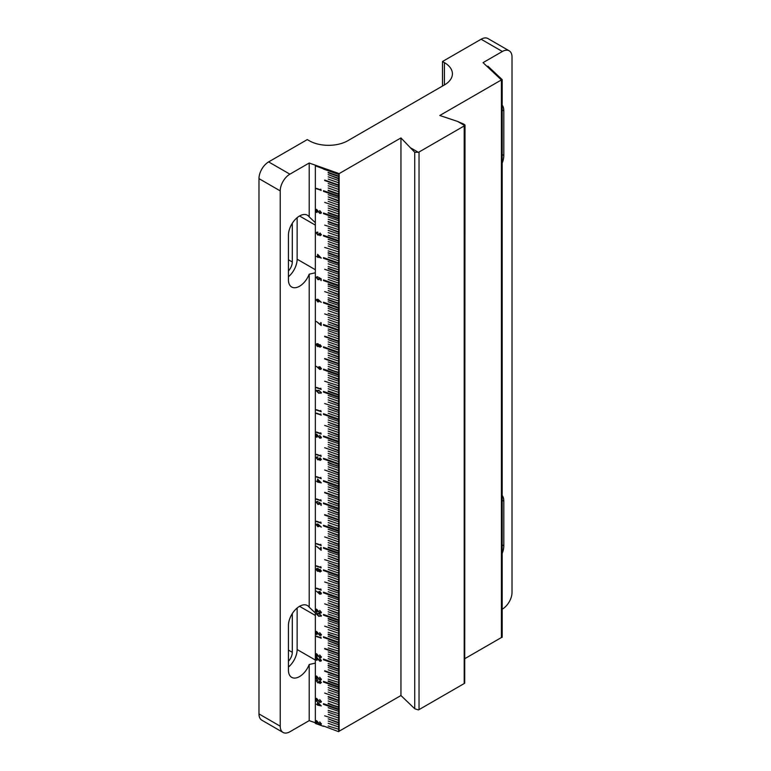 <?xml version="1.0" encoding="UTF-8"?>
<svg xmlns="http://www.w3.org/2000/svg" width="771" height="771" viewBox="0 0 771 771"><rect width="100%" height="100%" fill="white"/><g stroke="black" fill="none" stroke-linecap="round" stroke-linejoin="round"><path stroke-width="1.16" d="M289.886 174.169A13.656 7.883 120 0 0 280.23 190.89L258.979 178.631A13.656 7.883 -60 0 1 268.636 161.9L289.886 174.169L309.2 163.018L309.2 216.902A15.709 9.069 120 0 0 307.398 215.205A15.709 9.069 120 0 0 295.293 219.417A15.709 9.069 120 0 0 288.441 235.222L288.441 279.834A15.709 9.069 120 0 0 291.689 287.024A15.709 9.069 120 0 0 299.543 286.243A15.709 9.069 120 0 0 309.2 274.177L309.2 607.23A15.709 9.069 120 0 0 307.398 605.534A15.709 9.069 120 0 0 295.293 609.745A15.709 9.069 120 0 0 288.441 625.551L288.441 670.153A15.709 9.069 120 0 0 291.689 677.352A15.709 9.069 120 0 0 299.543 676.572A15.709 9.069 120 0 0 309.2 664.506L309.2 720.625L315.349 722.793M309.2 163.018L339.144 173.61L339.144 731.216L400.949 695.529L414.731 708.742L414.731 152.253L418.345 152.311A2.727 1.581 0 0 0 419.029 152.022L464.209 125.933A2.727 1.581 0 0 0 464.711 125.548L464.209 124.333L457.589 121.433L439.788 115.496L501.401 79.933L483.041 62.644L502.364 51.493L481.114 39.225L442.487 61.526L444.414 62.644A27.313 15.767 180 0 1 452.413 73.794A27.313 15.767 180 0 1 444.414 84.945L347.837 140.708A27.313 15.767 180 0 1 309.2 140.708L307.272 139.599L268.636 161.9M283.053 732.45L261.812 720.181A13.656 7.883 -60 0 1 258.979 713.927L280.23 726.195A13.656 7.883 120 0 0 283.053 732.45A13.656 7.883 120 0 0 289.886 731.775L309.2 720.625M258.979 178.631L258.979 713.927M288.441 667.06A15.709 9.069 120 0 0 297.134 649.529L297.134 608.011M292.296 613.6L292.296 652.314A8.876 5.127 -60 0 1 288.441 661.239M280.23 190.89L280.23 726.195M309.2 664.506L315.349 663.099M315.349 222.665L309.2 216.902M309.2 274.177L315.349 272.77M315.349 612.984L309.2 607.23M502.191 79.953L501.401 79.933L501.401 637.54L465.009 658.55M502.21 609.186L502.364 609.1A13.656 7.883 120 0 0 512.021 592.369L512.021 57.073A13.656 7.883 120 0 0 509.188 50.819A13.656 7.883 120 0 0 502.364 51.493M502.21 163.038A15.709 9.069 120 0 0 503.81 155.491L503.81 110.879A15.709 9.069 120 0 0 502.21 105.174M502.21 553.366A15.709 9.069 120 0 0 503.81 545.81L503.81 501.208A15.709 9.069 120 0 0 502.21 495.502M288.441 276.741A15.709 9.069 120 0 0 297.134 259.201L297.134 217.682M292.296 223.272L292.296 261.986A8.876 5.127 -60 0 1 288.441 270.91M338.642 178.313L328.157 174.612L338.652 178.747L339.144 173.61L400.949 137.922L414.731 152.253M419.029 152.022L419.029 709.628L464.209 683.54L464.209 125.933M419.029 709.628A2.727 1.581 180 0 1 418.345 709.918L414.731 708.742M457.589 121.433L464.711 125.548L465.009 125.008L464.711 683.154A2.727 1.581 180 0 1 464.209 683.54M400.949 137.922L400.949 695.529M442.487 61.526L442.487 86.063M481.114 39.225A13.656 7.883 -60 0 1 487.947 38.55L509.188 50.819M323.502 726.33L315.349 723.449L315.349 165.832L315.85 165.37L339.144 173.61L339.144 731.216L338.652 731.669L323.502 725.993L338.652 731.669M338.652 731.342L338.652 729.221L328.157 725.974M338.652 729.221L338.652 726.986L328.176 723.294M338.652 726.986L338.652 724.759L328.176 721.068M338.642 724.769L338.642 722.986L328.157 718.832L338.642 722.543L338.652 720.297L324.668 715.816M338.652 720.297L338.652 718.071L328.176 714.38M338.652 718.071L338.652 715.835L328.176 712.144M338.642 715.854L338.652 713.609L328.157 710.361M338.652 713.609L338.652 711.373L328.176 707.682M338.652 711.373L338.652 709.031L323.502 703.692L323.502 704.357L338.642 709.715L323.502 704.357M338.652 709.031L338.642 707.373L328.157 703.663L338.642 706.93L338.652 704.684L328.176 700.993M338.652 704.684L338.652 702.458L328.176 698.767M338.652 702.458L338.642 700.685L328.157 696.974L338.652 700.222L328.176 696.531M338.642 700.241L338.652 697.996L324.678 693.071M338.652 697.996L338.652 695.76L328.176 692.069M338.652 695.76L338.652 693.534L328.176 689.843M338.642 693.543L338.642 691.76L328.157 687.607L338.642 691.317L338.652 689.072L328.176 685.38M338.652 689.072L338.652 686.73L323.502 681.391L323.502 682.056L338.642 687.414L323.502 682.056M338.652 686.73L338.642 685.072L328.157 681.362L338.652 684.609L328.176 680.918M338.642 684.629L338.652 682.383L328.157 679.135M338.652 682.383L338.652 680.147L328.176 676.456M338.652 680.147L338.652 677.921L328.176 674.23M338.642 677.931L338.642 676.148L324.668 671.204L338.652 675.685L324.678 670.76M338.652 675.685L338.652 673.459L328.176 669.768M338.652 673.459L338.652 671.233L328.176 667.541M338.652 671.233L338.642 669.459L328.157 665.749L338.652 668.997L328.176 665.306M338.642 669.016L338.652 666.77L328.157 663.523M338.652 666.77L338.642 665.113L323.502 659.754L323.502 659.08L338.642 664.438L338.652 662.308L328.176 658.617M338.642 662.318L338.642 660.535L328.157 656.381L338.642 660.092L338.652 657.846L328.176 654.155M338.652 657.846L338.652 655.62L328.176 651.929M338.652 655.62L338.642 653.847L324.668 648.903L338.652 653.384L324.678 648.459M338.642 653.403L338.652 651.158L328.157 647.91M338.652 651.158L338.652 648.922L328.176 645.231M338.652 648.922L338.652 646.696L328.176 643.004M338.642 646.705L338.642 644.922L328.157 640.768L338.652 644.46L328.157 640.768M338.652 644.46L338.642 642.802L323.502 637.444L323.502 636.779L338.642 642.137L338.652 640.007L328.176 636.316M338.652 640.007L338.642 638.234L328.157 634.523L338.652 637.771L328.176 634.08M338.652 637.771L338.652 635.545L328.157 632.297M338.652 635.545L338.652 633.309L328.176 629.618M338.652 633.309L338.652 631.083L324.678 626.158M338.642 631.092L338.642 629.309L328.157 625.156L338.652 628.847L328.157 625.156M338.652 628.847L338.652 626.621L328.176 622.929M338.652 626.621L338.652 624.385L328.176 620.703M338.642 624.404L338.642 622.621L328.157 618.911L338.652 622.158L328.176 618.467M338.652 622.158L338.642 620.501L323.502 615.142L323.502 614.477L338.642 619.826L338.652 617.696L328.176 614.005M338.652 617.696L338.652 615.47L328.176 611.779M338.642 615.48L338.642 613.697L328.157 609.543L338.652 613.234L328.157 609.543M338.652 613.234L338.652 611.008L328.176 607.317M338.652 611.008L338.652 608.772L324.678 603.847M338.642 608.791L338.642 607.008L328.157 602.855L338.652 606.546L328.157 602.855M338.652 606.546L338.652 604.319L328.176 600.628M338.652 604.319L338.652 602.084L328.176 598.392M338.652 602.084L338.652 599.857L328.176 596.166M338.642 599.867L338.652 597.515L323.502 592.167L323.502 592.841L338.642 598.2L323.502 592.841M338.652 597.515L338.652 595.395L328.176 591.704M338.652 595.395L338.652 593.159L328.176 589.478M338.642 593.178L338.642 591.396L328.157 587.242L338.652 590.933L328.157 587.242M338.652 590.933L338.652 588.707L328.176 585.016M338.652 588.707L338.652 586.471L324.668 581.989M338.652 586.471L338.652 584.245L328.176 580.553M338.642 584.254L338.642 582.471L328.157 578.317L338.652 582.009L328.157 578.317M338.652 582.009L338.652 579.782L328.176 576.091M338.652 579.782L338.652 577.546L328.176 573.865M338.642 577.566L338.652 575.205L323.502 569.865L323.502 570.53L338.642 575.889L323.502 570.53M338.652 575.205L338.652 573.094L328.176 569.403M338.652 573.094L338.652 570.858L328.176 567.167M338.652 570.858L338.652 568.632L328.176 564.941M338.642 568.641L338.642 566.858L328.157 562.705L338.652 566.396L328.157 562.705M338.652 566.396L338.652 564.17L324.668 559.679M338.652 564.17L338.652 561.934L328.176 558.243M338.642 561.953L338.642 560.17L328.157 556.016L338.652 559.707L328.157 556.016M338.652 559.707L338.652 557.481L328.176 553.79M338.652 557.481L338.652 555.245L328.176 551.554M338.652 555.245L338.652 552.903L323.502 547.564L323.502 548.229L338.642 553.588L323.502 548.229M338.652 552.903L338.642 551.246L328.157 547.535L338.652 550.783L328.157 547.092M338.652 550.783L338.652 548.557L328.176 544.866M338.652 548.557L338.652 546.321L328.176 542.63M338.642 546.34L338.642 544.557L328.157 540.394L338.642 544.104L338.652 541.859L324.678 536.934M338.652 541.859L338.652 539.633L328.176 535.941M338.652 539.633L338.652 537.406L328.176 533.715M338.642 537.416L338.642 535.633L328.157 531.479L338.652 535.17L328.157 531.479M338.652 535.17L338.652 532.944L328.176 529.253M338.652 532.944L338.652 530.602L323.502 525.253L323.502 525.928L338.642 531.286L323.502 525.928M338.652 530.602L338.642 528.945L328.157 525.234L338.642 528.492L338.652 526.246L328.176 522.565M338.652 526.246L338.652 524.02L328.176 520.329M338.652 524.02L338.652 521.794L328.176 518.102M338.642 521.803L338.642 520.02L324.668 515.076L338.652 519.558L324.678 514.633M338.652 519.558L338.652 517.331L328.176 513.64M338.652 517.331L338.652 515.095L328.176 511.404M338.642 515.115L338.642 513.332L328.157 509.168L338.642 512.879L338.652 510.633L328.176 506.952M338.652 510.633L338.652 508.291L323.502 502.952L323.502 503.617L338.642 508.976L323.502 503.617M338.642 508.311L338.652 506.181L328.176 502.49M338.642 506.19L338.642 504.407L328.157 500.254L338.652 503.945L328.157 500.254M338.652 503.945L338.652 501.719L328.176 498.027M338.652 501.719L338.652 499.483L328.176 495.792M338.642 499.502L338.642 497.719L324.668 492.765L338.652 497.256L324.678 492.332M338.652 497.256L338.652 495.021L328.176 491.329M338.652 495.021L338.652 492.794L328.176 489.103M338.652 492.794L338.652 490.568L328.176 486.877M338.642 490.578L338.642 488.795L328.157 484.641L338.652 488.332L328.157 484.641M338.652 488.332L338.642 486.674L323.502 481.316L323.502 480.651L338.642 486L338.652 483.87L328.176 480.179M338.642 483.889L338.642 482.097L328.157 477.943L338.642 481.653L338.652 479.408L328.176 475.717M338.652 479.408L338.652 477.182L328.176 473.49M338.652 477.182L338.652 474.946L324.678 470.021M338.642 474.965L338.642 473.182L328.157 469.028L338.652 472.719L328.157 469.028M338.652 472.719L338.652 470.493L328.176 466.802M338.652 470.493L338.652 468.257L328.176 464.566M338.642 468.276L338.642 466.484L328.157 462.783L338.642 466.041L338.642 464.373L323.502 459.015L323.502 458.34L338.642 463.699L338.652 461.569L328.176 457.878M338.652 461.569L338.652 459.333L328.176 455.651M338.642 459.352L338.642 457.569L328.157 453.415L338.652 457.107L328.157 453.415M338.652 457.107L338.652 454.88L328.176 451.189M338.652 454.88L338.652 452.644L324.678 447.72M338.642 452.664L338.642 450.871L328.157 446.717L338.642 450.428L338.652 448.182L328.176 444.491M338.652 448.182L338.652 445.956L328.176 442.265M338.652 445.956L338.652 443.72L328.176 440.039M338.642 443.739L338.652 441.378L323.502 436.039L323.502 436.704L338.642 442.062L323.502 436.704M338.652 441.378L338.652 439.268L328.176 435.576M338.652 439.268L338.652 437.032L328.176 433.341M338.642 437.051L338.642 435.258L328.157 431.105L338.642 434.815L338.652 432.57L328.176 428.878M338.652 432.57L338.652 430.343L324.678 425.419M338.652 430.343L338.652 428.107L328.176 424.426M338.642 428.127L338.642 426.344L328.157 422.19L338.652 425.881L328.157 422.19M338.652 425.881L338.652 423.655L328.176 419.964M338.652 423.655L338.652 421.419L328.176 417.728M338.642 421.438L338.652 419.077L323.502 413.738L323.502 414.403L338.642 419.761L323.502 414.403M338.652 419.077L338.652 416.957L328.176 413.266M338.652 416.957L338.652 414.731L328.176 411.039M338.652 414.731L338.652 412.495L328.176 408.803M338.642 412.514L338.642 410.731L328.157 406.577L338.652 410.268L328.157 406.577M338.652 410.268L338.652 408.042L324.668 403.551M338.652 408.042L338.652 405.806L328.176 402.115M338.642 405.816L338.642 404.033L328.157 399.879L338.642 403.59L338.652 401.344L328.176 397.653M338.652 401.344L338.652 399.118L328.176 395.427M338.652 399.118L338.652 396.776L323.502 391.427L323.502 392.102L338.642 397.46L323.502 392.102M338.652 396.776L338.642 395.118L328.157 391.408L338.652 394.656L328.157 390.964M338.652 394.656L338.652 392.42L328.176 388.738M338.652 392.42L338.652 390.193L328.176 386.502M338.642 390.203L338.642 388.42L328.157 384.266L338.642 387.977L338.652 385.731L324.668 381.25M338.652 385.731L338.652 383.505L328.176 379.814M338.652 383.505L338.652 381.269L328.176 377.578M338.642 381.288L338.642 379.505L328.157 375.342L338.652 379.043L328.157 375.342M338.652 379.043L338.652 376.807L328.176 373.125M338.652 376.807L338.652 374.465L323.502 369.126L323.502 369.791L338.642 375.149L323.502 369.791M338.652 374.465L338.642 372.807L328.157 369.097L338.642 372.364L338.652 370.119L328.176 366.427M338.652 370.119L338.652 367.892L328.176 364.201M338.652 367.892L338.652 365.656L328.176 361.965M338.642 365.676L338.642 363.893L324.668 358.939L338.652 363.43L324.678 358.505M338.652 363.43L338.652 361.194L328.176 357.513M338.652 361.194L338.652 358.968L328.176 355.277M338.642 358.978L338.642 357.195L328.157 353.041L338.642 356.751L338.652 354.506L328.176 350.815M338.652 354.506L338.652 352.164L323.502 346.825L323.502 347.49L338.642 352.848L323.502 347.49M338.642 352.183L338.652 350.044L328.176 346.352M338.642 350.063L338.642 348.28L328.157 344.117L338.652 347.817L328.157 344.117M338.652 347.817L338.652 345.581L328.176 341.9M338.652 345.581L338.652 343.355L328.176 339.664M338.642 343.365L338.642 341.582L324.668 336.638L338.652 341.129L324.678 336.195M338.652 341.129L338.652 338.893L328.176 335.202M338.652 338.893L338.652 336.667L328.176 332.976M338.652 336.667L338.652 334.431L328.176 330.74M338.642 334.45L338.652 332.205L328.157 328.957M338.652 332.205L338.642 330.547L323.502 325.189L323.502 324.514L338.642 329.872L338.652 327.742L328.176 324.051M338.642 327.752L338.642 325.969L328.157 321.815L338.642 325.526L338.652 323.28L328.176 319.589M338.652 323.28L338.652 321.054L328.176 317.363M338.652 321.054L338.652 318.818L324.678 313.893M338.642 318.837L338.652 316.592L328.157 313.344M338.652 316.592L338.652 314.356L328.176 310.665M338.652 314.356L338.652 312.13L328.176 308.439M338.642 312.139L338.642 310.356L328.157 306.646L338.642 309.913L338.642 308.236L323.502 302.878L323.502 302.213L338.642 307.571L338.652 305.441L328.176 301.75M338.652 305.441L338.642 303.668L328.157 299.958L338.652 303.205L328.176 299.514M338.642 303.225L338.652 300.979L328.157 297.731M338.652 300.979L338.652 298.743L328.176 295.052M338.652 298.743L338.652 296.517L324.678 291.592M338.642 296.527L338.642 294.744L328.157 290.59L338.642 294.3L338.652 292.055L328.176 288.364M338.652 292.055L338.652 289.829L328.176 286.137M338.652 289.829L338.642 288.055L328.157 284.345L338.652 287.593L328.176 283.901M338.642 287.612L338.652 285.251L323.502 279.912L323.502 280.577L338.642 285.935L323.502 280.577M338.652 285.251L338.652 283.13L328.176 279.439M338.652 283.13L338.652 280.904L328.176 277.213M338.642 280.914L338.642 279.131L328.157 274.977L338.642 278.688L338.652 276.442L328.176 272.751M338.652 276.442L338.652 274.216L324.678 269.281M338.652 274.216L338.642 272.442L328.157 268.732L338.652 271.98L328.176 268.289M338.642 271.999L338.652 269.754L328.157 266.506M338.652 269.754L338.652 267.518L328.176 263.827M338.652 267.518L338.652 265.291L328.176 261.6M338.642 265.301L338.652 262.95L323.502 257.601L323.502 258.275L338.642 263.634L323.502 258.275M338.652 262.95L338.652 260.829L328.176 257.138M338.652 260.829L338.652 258.603L328.176 254.912M338.652 258.603L338.642 256.83L328.157 253.119L338.652 256.367L328.176 252.676M338.652 256.367L338.652 254.141L328.157 250.893M338.652 254.141L338.652 251.905L324.668 247.424M338.652 251.905L338.652 249.679L328.176 245.988M338.642 249.688L338.642 247.905L328.157 243.752L338.652 247.443L328.157 243.752M338.652 247.443L338.652 245.217L328.176 241.525M338.652 245.217L338.652 242.99L328.176 239.299M338.652 242.99L338.652 240.648L323.502 235.3L323.502 235.965L338.642 241.323L323.502 235.965M338.652 240.648L338.652 238.528L328.157 235.28M338.652 238.528L338.652 236.292L328.176 232.601M338.652 236.292L338.652 234.066L328.176 230.375M338.642 234.076L338.642 232.293L328.157 228.139L338.652 231.83L328.157 228.139M338.652 231.83L338.652 229.604L324.668 225.122M338.652 229.604L338.652 227.368L328.176 223.686M338.642 227.387L338.642 225.604L328.157 221.894L338.652 225.142L328.176 221.45M338.652 225.142L338.652 222.915L328.176 219.224M338.652 222.915L338.652 220.679L328.176 216.988M338.652 220.679L338.652 218.338L323.502 212.998L323.502 213.663L338.642 219.022L323.502 213.663M338.652 218.338L338.642 216.68L328.157 212.969L338.652 216.217L328.157 212.526M338.652 216.217L338.652 213.991L328.176 210.3M338.652 213.991L338.652 211.755L328.176 208.074M338.642 211.774L338.642 209.991L328.157 205.838L338.652 209.529L328.157 205.838M338.652 209.529L338.652 207.303L324.678 202.368M338.652 207.303L338.652 205.067L328.176 201.376M338.652 205.067L338.652 202.84L328.176 199.149M338.642 202.85L338.642 201.067L328.157 196.913L338.652 200.605L328.157 196.913M338.652 200.605L338.652 198.378L328.176 194.687M338.652 198.378L338.652 196.036L323.502 190.688L323.502 191.362L338.642 196.721L323.502 191.362M338.652 196.036L338.642 194.379L328.157 190.668L338.652 193.916L328.157 190.225M338.652 193.916L338.652 191.69L328.176 187.999M338.652 191.69L338.652 189.454L328.176 185.763M338.652 189.454L338.652 187.228L328.176 183.537M338.642 187.237L338.642 185.454L324.668 180.51L338.652 184.992L324.678 180.067M338.652 184.992L338.652 182.766L328.176 179.074M338.652 182.766L338.652 180.53L328.176 176.838M338.642 180.549L338.642 178.766L328.157 174.612M328.157 172.82L338.642 176.53L328.176 172.81M338.642 176.087L328.157 172.376M323.502 169.061L338.642 174.41L315.349 165.832M319.56 278.871L318.038 279.738L316.399 277.599L317.71 276.702L316.871 277.791L318.057 279.343L319.088 278.63L318.847 277.57L321.17 278.851L321.17 280.673L320.697 278.986L319.473 278.321L319.29 279.613M319.705 278.736L318.182 279.603L316.399 277.599L316.659 276.895M317.71 277.107L316.871 277.791M318.057 279.343L319.223 278.495L318.992 277.435M319.204 301.133L317.825 301.972L316.399 300.073L317.816 299.215L321.295 302.28L319.155 300.651L318.943 301.818M319.348 300.998L317.97 301.837L316.399 300.073L316.669 299.35M318.519 368.046L319.869 366.688L321.295 368.615L319.859 369.492L316.399 366.37L318.519 368.046L318.76 366.832M321.295 368.615L321.006 369.348M320.697 411.184L320.697 410.5L321.17 411.762L316.515 409.709L320.697 411.184L320.842 410.635M320.697 414.625L320.697 413.931L321.17 415.193L316.515 413.14L320.697 414.625L320.842 414.066M320.697 433.495L320.697 432.81L321.17 434.063L316.515 432.011L320.697 433.495L320.842 432.936M321.295 437.388L319.907 438.246L316.997 435.201L316.997 437.273L316.515 437.099L316.515 434.073L319.869 437.832L320.813 437.196L319.743 435.384L321.295 437.388L321.035 438.111M319.869 437.832L320.958 437.07L319.743 435.788M320.697 455.796L320.697 455.112L321.17 456.365L316.515 454.321L320.697 455.796L320.842 455.237M321.44 459.429L320.225 460.306L319.271 459.449L318.047 459.767L316.399 457.82L317.768 456.817L316.871 458.003L317.864 459.487L318.847 458.456L320.081 460.046L320.813 459.4L320.1 457.82L321.295 459.564L320.081 460.441L319.127 459.583L317.903 459.901L316.399 457.82L316.679 457.02M320.081 460.046L320.958 459.265L320.1 458.215M321.295 459.564L320.225 460.306M317.912 457.087L316.871 458.003M317.864 459.487L318.847 458.456M320.697 478.097L320.697 477.413L321.17 478.675L316.515 476.623L320.697 478.097L320.842 477.548M317.594 481.181L317.594 479.061L321.295 482.887L317.594 482.097L316.515 481.2L317.729 481.046L317.729 479.205M320.697 545.01L320.697 544.326L321.17 545.589L316.515 543.536L320.697 545.01L320.842 544.461M320.697 549.424L320.697 547.362L321.17 547.526L321.17 550.272L316.399 546.234L320.697 549.424L320.842 547.41M320.697 567.321L320.697 566.637L321.17 567.89L316.515 565.837L320.697 567.321L320.842 566.762M321.44 570.993L320.225 571.831L319.252 570.848L317.874 571.407L316.91 570.733L316.399 569.364L317.835 568.362L319.107 569.702L320.1 569.393L321.295 571.128L320.081 571.966L318.886 571.253M321.295 571.128L320.225 571.831M319.252 570.848L318.018 571.272L317.054 570.598L316.679 568.516M321.295 612.396L319.907 613.253L316.997 610.198L316.997 612.28L316.515 612.107L316.515 609.08L319.869 612.839L320.813 612.203L319.743 610.391L321.295 612.396L321.035 613.118M319.869 612.839L320.958 612.068L319.743 610.786M321.44 615.557L318.982 616.231L316.544 613.822L318.847 613.331L321.295 615.692L318.847 616.366L316.399 613.957L316.659 613.273M321.295 615.692L321.025 616.386M321.295 723.911L319.907 724.769L316.997 721.723L316.997 723.796L316.515 723.632L316.515 720.596L319.869 724.355L320.813 723.728L319.743 721.907L321.295 723.911L321.035 724.634M319.869 724.355L320.958 723.593L319.743 722.311M320.697 189.859L320.697 189.174L321.17 190.427L316.515 188.384L320.697 189.859L320.842 189.3M317.594 704.222L317.594 702.102L321.295 705.928L317.594 705.137L316.515 704.241L317.729 704.087L317.729 702.246M321.295 701.61L319.907 702.468L316.997 699.413L316.997 701.494L316.515 701.321L316.515 698.295L319.869 702.053L320.813 701.417L319.743 699.605L321.295 701.61L321.035 702.333M319.869 702.053L320.958 701.282L319.743 700.01M321.44 682.48L320.225 683.347L319.271 682.489L318.047 682.807L316.399 680.87L317.768 679.868L316.871 681.044L317.864 682.528L318.847 681.506L320.081 683.087L320.813 682.451L320.1 680.86L321.295 682.614L320.081 683.482L319.127 682.624L317.903 682.942L316.399 680.87L316.679 680.07M320.081 683.087L320.958 682.316L320.1 681.256M321.295 682.614L320.225 683.347M317.912 680.128L316.871 681.044M317.864 682.528L318.847 681.506M321.295 679.309L319.907 680.167L316.997 677.111L316.997 679.193L316.515 679.02L316.515 675.984L319.869 679.752L320.813 679.116L319.743 677.304L321.295 679.309L321.035 680.032M319.869 679.752L320.958 678.981L319.743 677.699M321.295 660.429L319.907 661.287L316.997 658.241L316.997 660.313L316.515 660.149L316.515 657.114L319.869 660.872L320.813 660.246L319.743 658.424L321.295 660.429L321.035 661.152M319.869 660.872L320.958 660.111L319.743 658.829M321.295 656.998L319.907 657.856L316.997 654.81L316.997 656.882L316.515 656.719L316.515 653.683L319.869 657.441L320.813 656.815L319.743 654.993L321.295 656.998L321.035 657.721M319.869 657.441L320.958 656.68L319.743 655.398M320.697 637.665L320.697 636.981L321.17 638.234L316.515 636.181L320.697 637.665L320.842 637.106M321.295 634.697L319.907 635.555L316.997 632.509L316.997 634.581L316.515 634.408L316.515 631.382L319.869 635.14L320.813 634.504L319.743 632.692L321.295 634.697L321.035 635.42M319.869 635.14L320.958 634.369L319.743 633.097M318.519 592.803L319.869 591.444L321.295 593.371L319.859 594.248L316.399 591.135L318.519 592.803L318.76 591.588M321.295 593.371L321.006 594.113M320.697 589.622L320.697 588.938L321.17 590.191L316.515 588.148L320.697 589.622L320.842 589.063M319.204 525.889L317.825 526.728L316.399 524.829L317.816 523.981L321.295 527.036L319.155 525.417L318.943 526.583M319.348 525.755L317.97 526.593L316.399 524.829L316.669 524.107M320.697 522.709L320.697 522.025L321.17 523.278L316.515 521.235L320.697 522.709L320.842 522.15M319.56 503.636L318.038 504.494L316.399 502.364L317.71 501.468L316.871 502.557L318.057 504.109L319.088 503.396L318.847 502.326L321.17 503.608L321.17 505.439L320.697 503.752L319.473 503.077L319.29 504.369M319.705 503.502L318.182 504.359L316.399 502.364L316.659 501.651M317.71 501.863L316.871 502.557M318.057 504.109L319.223 503.261L318.992 502.191M320.697 500.408L320.697 499.724L321.17 500.977L316.515 498.924L320.697 500.408L320.842 499.849M321.44 392.516L318.982 393.181L316.544 390.781L318.847 390.29L321.295 392.641L318.847 393.316L316.399 390.916L316.659 390.232M321.295 392.641L321.025 393.345M320.697 388.883L320.697 388.199L321.17 389.451L316.515 387.408L320.697 388.883L320.842 388.324M321.44 346.227L320.225 347.075L319.252 346.092L317.874 346.651L316.91 345.967L316.399 344.608L317.835 343.606L319.107 344.936L320.1 344.637L321.295 346.362L320.081 347.201L318.886 346.497M321.295 346.362L320.225 347.075M319.252 346.092L318.018 346.516L317.054 345.842L316.679 343.75M320.697 324.668L320.697 322.596L321.17 322.77L321.17 325.516L316.399 321.478L320.697 324.668L320.842 322.654M317.594 256.415L317.594 254.305L321.295 258.131L318.066 256.984L318.066 257.504L316.515 256.435L317.729 256.28L317.729 254.449M321.44 234.673L320.225 235.55L319.271 234.692L318.047 235.001L316.399 233.064L317.768 232.061L316.871 233.237L317.864 234.721L318.847 233.7L320.081 235.28L320.813 234.644L320.1 233.054L321.295 234.808L320.081 235.685L319.127 234.827L317.903 235.136L316.399 233.064L316.679 232.264M320.081 235.28L320.958 234.509L320.1 233.459M321.295 234.808L320.225 235.55M317.912 232.331L316.871 233.237M317.864 234.721L318.847 233.7M321.295 212.632L319.907 213.49L316.997 210.435L316.997 212.517L316.515 212.343L316.515 209.317L319.869 213.075L320.813 212.439L319.743 210.628L321.295 212.632L321.035 213.355M319.869 213.075L320.958 212.304L319.743 211.023M338.652 174.063L323.521 168.704M323.521 302.222L323.521 302.868L338.652 308.227L338.642 307.571M323.521 324.524L323.521 325.169L338.652 330.528L338.642 329.872M338.652 463.689L338.642 464.373M323.521 480.651L323.521 481.306L338.652 486.665L338.642 486M338.652 619.817L338.642 620.501M323.521 636.779L323.521 637.434L338.652 642.792L338.642 642.137M323.521 659.089L323.521 659.735L338.652 665.094L338.642 664.438M328.176 718.842L338.652 722.976M323.521 703.692L323.521 704.347M328.176 703.229L338.652 707.364M328.176 687.616L338.652 691.751M323.521 681.391L323.521 682.046M328.176 656.391L338.652 660.525M323.521 614.477L323.521 615.133L338.652 620.482M323.521 592.176L323.521 592.822M323.521 569.865L323.521 570.521M323.521 547.564L323.521 548.22M328.176 540.404L338.652 544.538M323.521 525.263L323.521 525.909M328.176 524.791L338.652 528.925M328.176 509.178L338.652 513.313M323.521 502.952L323.521 503.608M328.176 477.953L338.652 482.087M328.176 462.34L338.652 466.474M323.521 458.35L323.521 458.996L338.652 464.354M328.176 446.727L338.652 450.862M323.521 436.049L323.521 436.694M328.176 431.114L338.652 435.249M323.521 413.738L323.521 414.393M328.176 399.889L338.652 404.023M323.521 391.437L323.521 392.082M328.176 384.276L338.652 388.411M323.521 369.136L323.521 369.781M328.176 368.663L338.652 372.798M328.176 353.051L338.652 357.185M323.521 346.825L323.521 347.48M328.176 321.825L338.652 325.96M328.176 306.212L338.652 310.347M328.176 290.6L338.652 294.734M323.521 279.912L323.521 280.567M328.176 274.987L338.652 279.121M323.521 257.61L323.521 258.256M323.521 235.309L323.521 235.955M323.521 212.998L323.521 213.654M323.521 190.697L323.521 191.343M321.17 190.244L316.515 188.779M321.44 723.776L319.907 724.769M320.052 724.634L316.997 721.723M316.997 723.612L316.515 723.632M316.659 723.497L316.659 720.779M320.013 724.22L320.958 723.593L320.013 724.22M321.131 705.687L318.066 704.79M317.729 704.482L316.515 704.241M320.09 705.108L318.211 702.93L318.066 704.386L320.09 705.108L318.066 703.056M321.44 701.475L319.907 702.468M320.052 702.333L316.997 699.413M316.997 701.311L316.515 701.321M316.659 701.186L316.659 698.468M320.013 701.918L320.958 701.282L320.013 701.918M316.544 680.735L316.756 680.003M317.267 680.253L317.016 680.909L317.267 680.253M317.999 682.393L318.992 681.371L317.999 682.393M320.225 682.952L320.958 682.316L320.225 682.952M321.44 679.174L319.907 680.167M320.052 680.032L316.997 677.111M316.997 679L316.515 679.02M316.659 678.885L316.659 676.167M320.013 679.617L320.958 678.981L320.013 679.617M321.44 660.294L319.907 661.287M320.052 661.152L316.997 658.241M316.997 660.13L316.515 660.149M316.659 660.015L316.659 657.297M320.013 660.747L320.958 660.111L320.013 660.747M321.44 656.863L319.907 657.856M320.052 657.721L316.997 654.81M316.997 656.699L316.515 656.719M316.659 656.584L316.659 653.866M320.013 657.306L320.958 656.68L320.013 657.306M321.17 638.051L316.515 636.586M321.44 634.562L319.907 635.555M320.052 635.42L316.997 632.509M316.997 634.398L316.515 634.408M316.659 634.273L316.659 631.555M320.013 635.005L320.958 634.369L320.013 635.005M316.544 613.822L316.736 613.205M320.678 615.952L320.958 615.403L318.992 613.6L317.016 614.005M320.958 615.403L318.847 613.735L316.871 614.14L317.151 613.591M316.871 614.14L318.847 615.962L320.755 615.884M321.44 612.261L319.907 613.253M320.052 613.118L316.997 610.198M316.997 612.087L316.515 612.107M316.659 611.972L316.659 609.254M320.013 612.704L320.958 612.068L320.013 612.704M321.44 593.236L320.004 594.113L316.399 591.135M318.625 592.186L318.837 591.53M319.888 593.853L320.958 593.044L320.032 593.718L320.958 593.044L320.032 591.723L318.963 592.571L319.888 593.853L320.813 593.178L319.888 591.858L318.963 592.571M321.17 590.008L316.515 588.543M316.544 569.229L316.756 568.458M317.864 571.003L318.992 570.126L318.009 570.868L318.992 570.126L317.96 568.622L316.871 569.538L317.864 571.003L318.847 570.261L317.816 568.757L316.871 569.538M320.1 571.571L320.958 570.8L320.244 571.436L320.958 570.8L320.235 569.663L319.319 570.424L320.1 571.571L320.813 570.935L320.09 569.788L319.319 570.424M321.17 567.707L316.515 566.242M321.17 550.022L316.399 546.234M321.17 545.396L316.515 543.931M321.179 527.123L319.155 525.417M316.544 524.694L316.746 524.049M317.797 526.314L318.866 525.504L317.941 526.179L318.866 525.504L317.941 524.241L317.016 524.887L317.941 524.241L316.871 525.022L317.797 526.314L318.722 525.639L317.797 524.376L316.871 525.022M321.17 523.095L316.515 521.63M320.842 505.13L320.697 503.752M320.842 503.617L319.473 503.077M316.544 502.229L316.736 501.593M317.854 501.728L317.016 502.422L317.854 501.728M318.201 503.974L319.223 503.261L318.201 503.974M321.17 500.793L316.515 499.329M321.131 482.646L318.066 481.75M317.729 481.441L316.515 481.2M320.09 482.058L318.211 479.88L318.066 481.345L320.09 482.058L318.066 480.015M321.17 478.483L316.515 477.027M316.544 457.685L316.756 456.962M317.267 457.213L317.016 457.868L317.267 457.213M317.999 459.352L318.992 458.321L317.999 459.352M320.225 459.911L320.958 459.265L320.225 459.911M321.17 456.181L316.515 454.717M321.44 437.253L319.907 438.246M320.052 438.111L316.997 435.201M316.997 437.09L316.515 437.099M316.659 436.974L316.659 434.246M320.013 437.697L320.958 437.07L320.013 437.697M321.17 433.88L316.515 432.415M321.17 415L316.515 413.545M321.17 411.569L316.515 410.114M316.544 390.781L316.736 390.165M320.678 392.902L320.958 392.352L318.992 390.55L317.016 390.964M320.958 392.352L318.847 390.685L316.871 391.099L317.151 390.54M316.871 391.099L318.847 392.921L320.755 392.844M321.17 389.268L316.515 387.803M321.44 368.48L320.004 369.357L316.399 366.37M318.625 367.43L318.837 366.774M319.888 369.097L320.958 368.287L320.032 368.962L320.958 368.287L320.032 366.957L318.963 367.806L319.888 369.097L320.813 368.422L319.888 367.092L318.963 367.806M316.544 344.473L316.756 343.693M317.864 346.246L318.992 345.369L318.009 346.112L318.992 345.369L317.96 343.866L316.871 344.782L317.864 346.246L318.847 345.504L317.816 344.001L316.871 344.782M320.1 346.805L320.958 346.044L320.244 346.68L320.958 346.044L320.235 344.897L319.319 345.659L320.1 346.805L320.813 346.179L320.09 345.032L319.319 345.659M321.17 325.256L316.399 321.478M321.179 302.367L319.155 300.651M316.544 299.938L316.746 299.293M317.797 301.557L318.866 300.748L317.941 301.422L318.866 300.748L317.941 299.476L317.016 300.121L317.941 299.476L316.871 300.256L317.797 301.557L318.722 300.883L317.797 299.611L316.871 300.256M320.842 280.374L320.697 278.986M320.842 278.861L319.473 278.321M316.544 277.464L316.736 276.837M317.854 276.972L317.016 277.656L317.854 276.972M318.201 279.208L319.223 278.495L318.201 279.208M321.131 257.89L318.066 256.984M317.729 256.685L316.515 256.435M320.09 257.302L318.211 255.124L318.066 256.589L320.09 257.302L318.066 255.259M316.544 232.929L316.756 232.196M317.267 232.447L317.016 233.102L317.267 232.447M317.999 234.586L318.992 233.565L317.999 234.586M320.225 235.145L320.958 234.509L320.225 235.145M321.44 212.497L319.907 213.49M320.052 213.355L316.997 210.435M316.997 212.333L316.515 212.343M316.659 212.208L316.659 209.49M320.013 212.941L320.958 212.304L320.013 212.941M502.191 79.654L487.937 66.2L487.118 66.489L501.401 79.933L501.401 637.54L502.191 637.26L502.191 635.217M502.21 79.982L502.191 82.073M502.191 82.102L502.191 88.761M502.191 88.8L502.191 90.997M502.191 91.026L502.191 97.686M502.191 97.715L502.191 102.264M502.191 102.292L502.191 104.374M502.191 104.413L502.191 106.61M502.191 106.639L502.191 113.298M502.191 113.327L502.191 119.987M502.191 120.025L502.191 122.223M502.191 122.252L502.191 128.911M502.191 128.94L502.191 135.609M502.191 135.638L502.191 137.836M502.191 137.864L502.191 144.524M502.191 144.553L502.191 151.222M502.191 151.251L502.191 153.448M502.191 153.477L502.191 160.137M502.191 160.166L502.191 166.835M502.191 166.864L502.191 175.749M502.191 175.778L502.191 182.448M502.191 182.476L502.191 184.674M502.191 184.703L502.191 198.06M502.191 198.089L502.191 200.287M502.191 200.315L502.191 206.975M502.191 207.014L502.191 213.779M502.191 213.808L502.191 215.899M502.191 215.928L502.191 222.588M502.191 222.626L502.191 229.286M502.191 229.315L502.191 231.512M502.191 231.541L502.191 236.09M502.191 236.119L502.191 238.2M502.191 238.239L502.191 244.899M502.191 244.927L502.191 247.125M502.191 247.154L502.191 253.813M502.191 253.852L502.191 258.391M502.191 258.42L502.191 260.511M502.191 260.54L502.191 262.738M502.191 262.766L502.191 269.426M502.191 269.465L502.191 276.124M502.191 276.153L502.191 278.35M502.191 278.379L502.191 285.048M502.191 285.077L502.191 291.737M502.191 291.766L502.191 293.963M502.191 293.992L502.191 300.661M502.191 300.69L502.191 307.35M502.191 307.378L502.191 309.576M502.191 309.605L502.191 316.274M502.191 316.303L502.191 322.962M502.191 322.991L502.191 331.887M502.191 331.915L502.191 338.575M502.191 338.604L502.191 340.801M502.191 340.83L502.191 354.188M502.191 354.217L502.191 356.414M502.191 356.443L502.191 363.112M502.191 363.141L502.191 372.027M502.191 372.065L502.191 376.489M502.191 376.518L502.191 378.725M502.191 378.754L502.191 385.413M502.191 385.442L502.191 387.64M502.191 387.678L502.191 392.217M502.191 392.246L502.191 394.338M502.191 394.366L502.191 401.026M502.191 401.055L502.191 403.252M502.191 403.291L502.191 407.714M502.191 407.743L502.191 409.95M502.191 409.979L502.191 414.519M502.191 414.547L502.191 416.639M502.191 416.668L502.191 418.865M502.191 418.904L502.191 423.327M502.191 423.356L502.191 425.563M502.191 425.592L502.191 432.252M502.191 432.28L502.191 434.478M502.191 434.516L502.191 436.82M502.191 436.858L502.191 438.94M502.191 438.969L502.191 441.176M502.191 441.205L502.191 447.864M502.191 447.893L502.191 454.553M502.191 454.591L502.191 456.789M502.191 456.817L502.191 463.477M502.191 463.506L502.191 470.165M502.191 470.204L502.191 472.401M502.191 472.43L502.191 479.09M502.191 479.119L502.191 485.778M502.191 485.817L502.191 488.014M502.191 488.043L502.191 494.703M502.191 494.731L502.191 501.391M502.191 501.429L502.191 510.315M502.191 510.344L502.191 517.004M502.191 517.042L502.191 519.24M502.191 519.268L502.191 532.626M502.191 532.655L502.191 534.852M502.191 534.881L502.191 541.541M502.191 541.57L502.191 548.345M502.191 548.374L502.191 550.465M502.191 550.494L502.191 557.154M502.191 557.182L502.191 563.852M502.191 563.88L502.191 566.078M502.191 566.107L502.191 570.646M502.191 570.685L502.191 572.766M502.191 572.795L502.191 579.464M502.191 579.493L502.191 581.691M502.191 581.72L502.191 588.379M502.191 588.408L502.191 592.957M502.191 592.986L502.191 595.077M502.191 595.106L502.191 597.303M502.191 597.332L502.191 603.992M502.191 604.03L502.191 610.69M502.191 610.719L502.191 612.916M502.191 612.945L502.191 619.605M502.191 619.643L502.191 626.303M502.191 626.331L502.191 628.529M502.191 628.558L502.21 635.246M418.345 152.311L411.232 148.196M444.414 62.644L444.414 84.945M503.81 155.491L502.21 154.566M503.81 110.879L502.21 109.954M315.349 269.725L297.134 259.201M315.349 225.113L299.543 215.986M288.441 259.76L292.296 261.986M503.81 545.81L502.21 544.885M503.81 501.208L502.21 500.283M315.349 660.043L297.134 649.529M315.349 615.441L299.543 606.314M288.441 650.088L292.296 652.314"/></g></svg>
